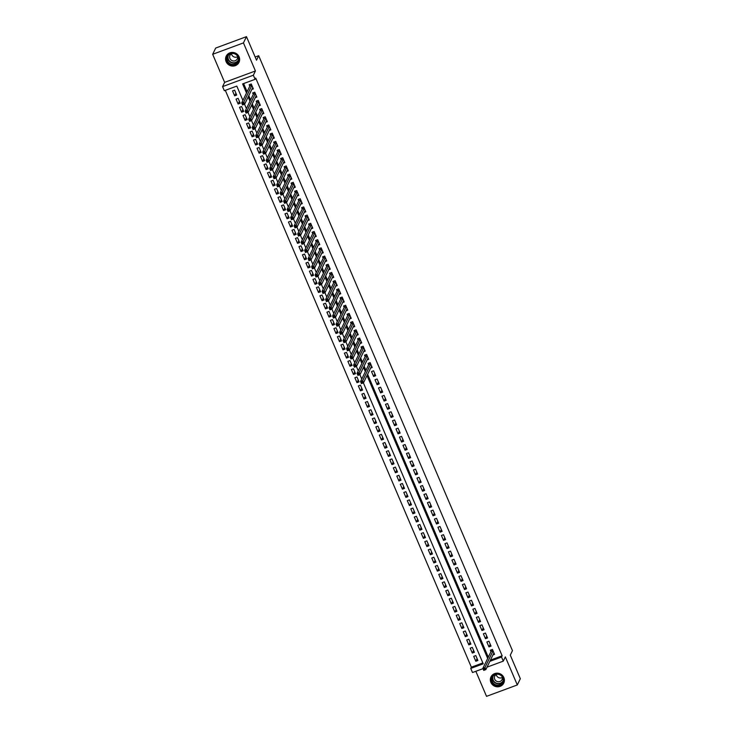 <?xml version="1.0" encoding="UTF-8"?>
<svg xmlns="http://www.w3.org/2000/svg" width="733" height="733" viewBox="0 0 733 733"><rect width="100%" height="100%" fill="white"/><g stroke="black" fill="none" stroke-linecap="round" stroke-linejoin="round"><path stroke-width="1.1" d="M226.112 61.654A7.101 6.762 -154.2 0 0 238.995 62.342A7.101 6.762 -154.2 0 0 232.718 52.428A7.101 6.762 -154.2 0 0 226.112 61.654M490.89 682.405A7.101 6.762 -154.2 0 0 503.763 683.092A7.101 6.762 -154.2 0 0 497.496 673.178A7.101 6.762 -154.2 0 0 490.89 682.405M242.916 100.394L236.814 86.091L224.335 90.709L222.585 86.613L253.361 75.215L255.111 79.311L242.632 83.928L246.499 92.99M224.637 82.362L255.423 70.964L243.448 42.899L246.471 36.65L215.694 48.048L212.671 54.297L224.637 82.362L222.585 86.613M475.845 671.291L486.529 696.35L517.306 684.952L505.339 656.887L503.278 661.139L487.024 667.158M483.01 668.643L472.501 672.528L470.751 668.432L483.23 663.814L363.385 382.846M225.315 90.342L471.356 667.186L470.751 668.432M243.448 42.899L212.671 54.297M246.471 36.65L256.523 60.207L258.694 55.708L512.459 650.647L510.287 655.146L520.329 678.703L517.306 684.952M251.767 89.49L253.352 88.895L251.254 83.983L249.174 84.753L249.788 86.182M255.258 97.681L256.852 97.095L254.754 92.175L252.674 92.944L253.288 94.383M258.758 105.873L260.343 105.286L258.245 100.375L256.165 101.145L256.779 102.574M262.249 114.073L263.843 113.487L261.745 108.566L259.665 109.336L260.279 110.775M265.749 122.264L267.334 121.678L265.236 116.758L263.156 117.527L263.77 118.966M269.24 130.465L270.834 129.869L268.736 124.958L266.656 125.728L267.27 127.157M272.74 138.656L274.325 138.07L272.227 133.149L270.147 133.919L270.761 135.358M276.231 146.847L277.825 146.261L275.727 141.341L273.647 142.12L274.261 143.549M279.731 155.048L281.316 154.452L279.218 149.541L277.138 150.311L277.752 151.74M283.222 163.239L284.816 162.653L282.718 157.732L280.638 158.502L281.252 159.941M286.722 171.43L288.307 170.844L286.209 165.933L284.129 166.703L284.743 168.132M290.213 179.631L291.807 179.044L289.709 174.124L287.629 174.894L288.243 176.332M293.713 187.822L295.298 187.236L293.2 182.315L291.12 183.085L291.734 184.524M297.204 196.023L298.798 195.427L296.7 190.516L294.62 191.286L295.234 192.715M300.704 204.214L302.289 203.627L300.191 198.707L298.111 199.477L298.725 200.915M304.195 212.405L305.789 211.819L303.691 206.898L301.611 207.677L302.216 209.107M307.686 220.606L309.28 220.01L307.182 215.099L305.102 215.868L305.716 217.298M311.186 228.797L312.78 228.21L310.682 223.29L308.602 224.06L309.207 225.498M314.677 236.988L316.271 236.402L314.173 231.491L312.093 232.26L312.707 233.69M318.177 245.189L319.771 244.602L317.673 239.682L315.593 240.451L316.198 241.89M321.668 253.38L323.262 252.793L321.164 247.873L319.084 248.643L319.698 250.081M325.168 261.58L326.753 260.985L324.664 256.074L322.584 256.843L323.189 258.273M328.659 269.771L330.253 269.185L328.155 264.265L326.075 265.034L326.689 266.473M332.159 277.963L333.744 277.376L331.655 272.456L329.575 273.235L330.18 274.664M335.65 286.163L337.244 285.568L335.146 280.657L333.066 281.426L333.68 282.856M339.15 294.354L340.735 293.768L338.646 288.848L336.566 289.617L337.171 291.056M342.641 302.555L344.235 301.959L342.137 297.048L340.057 297.818L340.671 299.247M346.141 310.746L347.726 310.16L345.637 305.24L343.557 306.009L344.162 307.448M349.632 318.937L351.226 318.351L349.128 313.431L347.048 314.2L347.662 315.639M353.132 327.138L354.717 326.542L352.619 321.631L350.539 322.401L351.153 323.83M356.623 335.329L358.217 334.743L356.119 329.823L354.039 330.592L354.653 332.031M360.123 343.52L361.708 342.934L359.61 338.014L357.53 338.793L358.144 340.222M363.614 351.721L365.208 351.125L363.11 346.214L361.03 346.984L361.644 348.413M367.114 359.912L368.699 359.326L366.601 354.406L364.521 355.175L365.135 356.614M370.605 368.113L372.199 367.517L370.101 362.606L368.021 363.376L368.635 364.805M375.69 375.717L373.592 370.797L371.512 371.567L373.61 376.487L375.69 375.717M379.19 383.909L377.092 378.988L375.012 379.758L377.11 384.678L379.19 383.909M382.681 392.1L380.583 387.189L378.503 387.959L380.601 392.87L382.681 392.1M386.181 400.3L384.083 395.38L382.003 396.15L384.101 401.07L386.181 400.3M389.672 408.492L387.574 403.581L385.494 404.35L387.592 409.261L389.672 408.492M393.172 416.692L391.074 411.772L388.994 412.542L391.092 417.462L393.172 416.692M396.663 424.883L394.565 419.963L392.485 420.733L394.583 425.653L396.663 424.883M400.163 433.075L398.065 428.164L395.985 428.933L398.083 433.844L400.163 433.075M403.654 441.275L401.556 436.355L399.476 437.125L401.574 442.045L403.654 441.275M407.154 449.466L405.056 444.546L402.976 445.316L405.074 450.236L407.154 449.466M410.645 457.658L408.547 452.747L406.467 453.516L408.565 458.427L410.645 457.658M414.145 465.858L412.047 460.938L409.967 461.708L412.065 466.628L414.145 465.858M417.636 474.049L415.538 469.138L413.458 469.908L415.556 474.819L417.636 474.049M421.136 482.25L419.038 477.33L416.958 478.099L419.056 483.02L421.136 482.25M424.627 490.441L422.529 485.521L420.449 486.291L422.547 491.211L424.627 490.441M428.127 498.632L426.029 493.721L423.949 494.491L426.047 499.402L428.127 498.632M431.618 506.833L429.52 501.913L427.44 502.682L429.538 507.603L431.618 506.833M435.109 515.024L433.02 510.104L430.94 510.874L433.038 515.794L435.109 515.024M438.609 523.215L436.511 518.304L434.431 519.074L436.529 523.985L438.609 523.215M442.1 531.416L440.011 526.496L437.931 527.265L440.02 532.185L442.1 531.416M445.6 539.607L443.502 534.696L441.422 535.466L443.52 540.377L445.6 539.607M449.091 547.808L447.002 542.887L444.922 543.657L447.011 548.577L449.091 547.808M452.591 555.999L450.493 551.079L448.413 551.848L450.511 556.768L452.591 555.999M456.082 564.19L453.993 559.279L451.913 560.049L454.002 564.96L456.082 564.19M459.582 572.391L457.484 567.47L455.404 568.24L457.502 573.16L459.582 572.391M463.073 580.582L460.975 575.662L458.895 576.431L460.993 581.351L463.073 580.582M466.573 588.773L464.475 583.862L462.395 584.632L464.493 589.543L466.573 588.773M470.064 596.974L467.966 592.053L465.886 592.823L467.984 597.743L470.064 596.974M473.564 605.165L471.466 600.254L469.386 601.023L471.484 605.934L473.564 605.165M477.055 613.365L474.957 608.445L472.877 609.215L474.975 614.135L477.055 613.365M480.555 621.557L478.457 616.636L476.377 617.406L478.475 622.326L480.555 621.557M484.046 629.748L481.947 624.837L479.868 625.606L481.966 630.517L484.046 629.748M487.546 637.948L485.448 633.028L483.368 633.798L485.466 638.718L487.546 637.948M491.037 646.139L488.938 641.219L486.859 641.989L488.957 646.909L491.037 646.139M477.101 658.619L475.818 661.267L473.72 656.347L475.799 655.577L477.898 660.497L475.818 661.267M473.6 650.428L472.318 653.066L470.22 648.155L472.299 647.386L474.398 652.297L472.318 653.066M470.11 642.227L468.827 644.875L466.729 639.955L468.808 639.185L470.907 644.105L468.827 644.875M466.609 634.036L465.327 636.684L463.238 631.764L465.318 630.994L467.407 635.914L465.327 636.684M463.119 625.845L461.836 628.483L459.738 623.572L461.817 622.803L463.916 627.714L461.836 628.483M459.618 617.644L458.336 620.292L456.247 615.372L458.327 614.602L460.416 619.522L458.336 620.292M456.128 609.453L454.845 612.092L452.747 607.181L454.827 606.411L456.925 611.322L454.845 612.092M452.627 601.252L451.345 603.9L449.256 598.98L451.336 598.21L453.425 603.131L451.345 603.9M449.137 593.061L447.854 595.709L445.756 590.789L447.836 590.019L449.934 594.939L447.854 595.709M445.637 584.87L444.363 587.509L442.265 582.598L444.345 581.828L446.434 586.739L444.363 587.509M442.146 576.669L440.863 579.317L438.765 574.397L440.845 573.627L442.943 578.548L440.863 579.317M438.646 568.478L437.372 571.126L435.274 566.206L437.354 565.436L439.452 570.356L437.372 571.126M435.155 560.287L433.872 562.926L431.774 558.015L433.854 557.245L435.952 562.156L433.872 562.926M431.655 552.086L430.381 554.734L428.283 549.814L430.363 549.044L432.461 553.965L430.381 554.734M428.164 543.895L426.881 546.534L424.783 541.623L426.863 540.853L428.961 545.764L426.881 546.534M424.664 535.695L423.39 538.343L421.292 533.422L423.372 532.653L425.47 537.573L423.39 538.343M421.173 527.503L419.89 530.151L417.792 525.231L419.872 524.462L421.97 529.382L419.89 530.151M417.673 519.312L416.399 521.951L414.301 517.04L416.381 516.27L418.479 521.181L416.399 521.951M414.182 511.112L412.899 513.76L410.801 508.839L412.881 508.07L414.979 512.99L412.899 513.76M410.682 502.92L409.408 505.568L407.31 500.648L409.39 499.879L411.488 504.799L409.408 505.568M407.191 494.729L405.908 497.368L403.81 492.457L405.89 491.687L407.988 496.598L405.908 497.368M403.691 486.529L402.417 489.177L400.319 484.256L402.399 483.487L404.497 488.407L402.417 489.177M400.2 478.337L398.917 480.976L396.819 476.065L398.899 475.296L400.997 480.207L398.917 480.976M396.7 470.137L395.426 472.785L393.328 467.865L395.408 467.095L397.506 472.015L395.426 472.785M393.209 461.946L391.926 464.594L389.828 459.673L391.908 458.904L394.006 463.824L391.926 464.594M389.709 453.754L388.435 456.393L386.337 451.482L388.417 450.713L390.515 455.624L388.435 456.393M386.218 445.554L384.935 448.202L382.837 443.282L384.917 442.512L387.015 447.432L384.935 448.202M382.718 437.363L381.444 440.011L379.346 435.09L381.426 434.321L383.524 439.241L381.444 440.011M379.227 429.162L377.944 431.81L375.846 426.899L377.926 426.13L380.024 431.041L377.944 431.81M375.736 420.971L374.453 423.619L372.355 418.699L374.435 417.929L376.533 422.849L374.453 423.619M372.236 412.78L370.953 415.419L368.855 410.507L370.935 409.738L373.033 414.649L370.953 415.419M368.745 404.579L367.462 407.227L365.364 402.307L367.444 401.537L369.542 406.458L367.462 407.227M365.245 396.388L363.962 399.036L361.864 394.116L363.944 393.346L366.042 398.266L363.962 399.036M361.754 388.197L360.471 390.836L358.373 385.924L360.453 385.155L362.551 390.066L360.471 390.836M358.254 379.996L356.971 382.644L354.882 377.724L356.962 376.954L359.051 381.875L356.971 382.644M354.763 371.805L353.48 374.453L351.382 369.533L353.462 368.763L355.56 373.683L353.48 374.453M351.263 363.605L349.98 366.253L347.891 361.342L349.971 360.572L352.06 365.483L349.98 366.253M347.772 355.413L346.489 358.061L344.391 353.141L346.471 352.371L348.569 357.292L346.489 358.061M344.272 347.222L342.989 349.861L340.9 344.95L342.98 344.18L345.069 349.091L342.989 349.861M340.781 339.022L339.498 341.67L337.4 336.749L339.48 335.98L341.578 340.9L339.498 341.67M337.281 330.83L336.007 333.478L333.909 328.558L335.989 327.788L338.078 332.709L336.007 333.478M333.79 322.639L332.507 325.278L330.409 320.367L332.489 319.597L334.587 324.508L332.507 325.278M330.29 314.439L329.016 317.087L326.918 312.166L328.998 311.397L331.096 316.317L329.016 317.087M326.799 306.247L325.516 308.895L323.418 303.975L325.498 303.205L327.596 308.126L325.516 308.895M323.299 298.047L322.025 300.695L319.927 295.784L322.007 295.014L324.105 299.925L322.025 300.695M319.808 289.856L318.525 292.504L316.427 287.583L318.507 286.814L320.605 291.734L318.525 292.504M316.308 281.664L315.034 284.303L312.936 279.392L315.016 278.622L317.114 283.534L315.034 284.303M312.817 273.464L311.534 276.112L309.436 271.192L311.516 270.422L313.614 275.342L311.534 276.112M309.317 265.273L308.043 267.921L305.945 263L308.025 262.231L310.123 267.151L308.043 267.921M305.826 257.081L304.543 259.72L302.445 254.809L304.525 254.039L306.623 258.951L304.543 259.72M302.326 248.881L301.052 251.529L298.954 246.609L301.034 245.839L303.132 250.759L301.052 251.529M298.835 240.69L297.552 243.338L295.454 238.417L297.534 237.648L299.632 242.568L297.552 243.338M295.335 232.489L294.061 235.137L291.963 230.226L294.043 229.456L296.141 234.368L294.061 235.137M291.844 224.298L290.561 226.946L288.463 222.026L290.543 221.256L292.641 226.176L290.561 226.946M288.344 216.107L287.07 218.746L284.972 213.834L287.052 213.065L289.15 217.976L287.07 218.746M284.853 207.906L283.57 210.554L281.472 205.634L283.552 204.864L285.65 209.785L283.57 210.554M281.353 199.715L280.079 202.363L277.981 197.443L280.061 196.673L282.159 201.593L280.079 202.363M277.862 191.524L276.579 194.163L274.481 189.251L276.561 188.482L278.659 193.393L276.579 194.163M274.362 183.323L273.088 185.971L270.99 181.051L273.07 180.281L275.168 185.202L273.088 185.971M270.871 175.132L269.588 177.78L267.49 172.86L269.57 172.09L271.668 177.001L269.588 177.78M267.38 166.932L266.097 169.58L263.999 164.668L266.079 163.89L268.177 168.81L266.097 169.58M263.88 158.74L262.597 161.388L260.499 156.468L262.579 155.698L264.677 160.619L262.597 161.388M260.389 150.549L259.106 153.188L257.008 148.277L259.088 147.507L261.186 152.418L259.106 153.188M256.889 142.349L255.606 144.997L253.508 140.076L255.588 139.307L257.686 144.227L255.606 144.997M253.398 134.157L252.115 136.805L250.017 131.885L252.097 131.115L254.195 136.036L252.115 136.805M249.898 125.966L248.615 128.605L246.526 123.694L248.606 122.924L250.695 127.835L248.615 128.605M246.407 117.766L245.124 120.414L243.026 115.493L245.106 114.724L247.204 119.644L245.124 120.414M242.907 109.574L241.624 112.222L239.535 107.302L241.615 106.532L243.704 111.443L241.624 112.222M239.416 101.374L238.133 104.022L236.035 99.111L238.115 98.332L240.213 103.252L238.133 104.022M471.356 667.186L482.855 662.925M236.713 95.061L234.624 90.141L232.544 90.91L234.633 95.831L236.713 95.061M490.423 660.121L502.142 655.788L255.716 78.065L255.111 79.311M243.613 83.571L247.103 91.744M248.78 95.666L250.594 99.935M252.271 103.857L254.094 108.127M255.771 112.057L257.585 116.327M259.262 120.249L261.085 124.518M262.753 128.44L264.576 132.719M266.253 136.64L268.076 140.91M269.744 144.832L271.567 149.101M273.244 153.032L275.067 157.302M276.735 161.223L278.558 165.493M280.235 169.415L282.058 173.684M283.726 177.615L285.549 181.885M287.226 185.806L289.049 190.076M290.717 193.998L292.54 198.276M294.217 202.198L296.04 206.468M297.708 210.389L299.531 214.659M301.208 218.59L303.031 222.859M304.699 226.781L306.522 231.051M308.199 234.972L310.022 239.242M311.69 243.173L313.513 247.442M315.19 251.364L317.013 255.634M318.681 259.555L320.504 263.834M322.181 267.756L324.004 272.025M325.672 275.947L327.495 280.217M329.172 284.147L330.986 288.417M332.663 292.339L334.486 296.608M336.163 300.53L337.977 304.8M339.654 308.73L341.477 313M343.154 316.922L344.968 321.191M346.645 325.113L348.468 329.392M350.145 333.313L351.959 337.583M353.636 341.505L355.459 345.774M357.136 349.705L358.95 353.975M360.627 357.896L362.45 362.166M364.127 366.088L365.941 370.357M367.618 374.288L488.279 657.18M492.942 654.926L494.537 654.331L492.439 649.42L490.359 650.189L490.973 651.619M258.694 55.708L255.157 57.018M255.423 70.964L253.361 75.215M502.142 655.788L501.537 657.043L503.278 661.139M361.754 379.016L359.894 374.655M358.263 370.825L356.394 366.454M354.763 362.624L352.903 358.263M351.272 354.433L349.403 350.062M347.772 346.242L345.912 341.871M344.281 338.041L342.412 333.68M340.781 329.85L338.921 325.479M337.29 321.659L335.43 317.288M333.79 313.458L331.93 309.097M330.299 305.267L328.439 300.897M326.799 297.067L324.939 292.705M323.308 288.875L321.448 284.505M319.808 280.684L317.948 276.314M316.317 272.484L314.457 268.122M312.817 264.292L310.957 259.922M309.326 256.101L307.466 251.731M305.826 247.901L303.966 243.53M302.335 239.709L300.475 235.339M298.844 231.509L296.975 227.148M295.344 223.318L293.484 218.947M291.853 215.126L289.984 210.756M288.353 206.926L286.493 202.565M284.862 198.735L282.993 194.364M281.362 190.543L279.502 186.173M277.871 182.343L276.002 177.972M274.371 174.152L272.511 169.781M270.88 165.951L269.011 161.59M267.38 157.76L265.52 153.389M263.889 149.569L262.02 145.198M260.389 141.368L258.529 137.007M256.898 133.177L255.029 128.806M253.398 124.986L251.538 120.615M249.907 116.785L248.038 112.415M246.407 108.594L244.547 104.223M489.818 661.377L501.537 657.043M248.175 96.912L249.99 101.181M251.666 105.112L253.49 109.382M255.166 113.303L256.981 117.573M258.657 121.495L260.481 125.774M262.148 129.695L263.972 133.965M265.648 137.886L267.472 142.156M269.139 146.087L270.963 150.357M272.639 154.278L274.463 158.548M276.13 162.469L277.954 166.739M279.63 170.67L281.454 174.94M283.121 178.861L284.945 183.131M286.621 187.052L288.445 191.331M290.112 195.253L291.936 199.523M293.612 203.444L295.436 207.714M297.103 211.645L298.927 215.914M300.603 219.836L302.427 224.106M304.094 228.027L305.918 232.297M307.594 236.228L309.418 240.497M311.085 244.419L312.909 248.689M314.585 252.61L316.409 256.889M318.076 260.811L319.9 265.08M321.576 269.002L323.4 273.272M325.067 277.202L326.891 281.472M328.567 285.394L330.391 289.663M332.058 293.585L333.881 297.855M335.558 301.785L337.372 306.055M339.049 309.977L340.872 314.246M342.549 318.168L344.363 322.447M346.04 326.368L347.863 330.638M349.54 334.56L351.354 338.829M353.031 342.76L354.854 347.03M356.531 350.951L358.345 355.221M360.022 359.143L361.845 363.412M363.522 367.343L365.336 371.613M367.013 375.534L487.674 658.426M235.916 93.183L234.633 95.831M490.24 644.261L488.957 646.909M486.739 636.07L485.466 638.718M483.249 627.879L481.966 630.517M479.749 619.678L478.475 622.326M476.258 611.487L474.975 614.135M472.767 603.286L471.484 605.934M469.267 595.095L467.984 597.743M465.776 586.904L464.493 589.543M462.276 578.704L460.993 581.351M458.785 570.512L457.502 573.16M455.285 562.321L454.002 564.96M451.794 554.121L450.511 556.768M448.294 545.929L447.011 548.577M444.803 537.729L443.52 540.377M441.303 529.538L440.02 532.185M437.812 521.346L436.529 523.985M434.312 513.146L433.038 515.794M430.821 504.955L429.538 507.603M427.321 496.763L426.047 499.402M423.83 488.563L422.547 491.211M420.33 480.372L419.056 483.02M416.839 472.171L415.556 474.819M413.339 463.98L412.065 466.628M409.848 455.789L408.565 458.427M406.348 447.588L405.074 450.236M402.857 439.397L401.574 442.045M399.357 431.206L398.083 433.844M395.866 423.005L394.583 425.653M392.366 414.814L391.092 417.462M388.875 406.613L387.592 409.261M385.375 398.422L384.101 401.07M381.884 390.231L380.601 392.87M378.384 382.03L377.11 384.678M374.893 373.839L373.61 376.487M484.44 668.743L483.606 669.046L483.954 669.87L484.788 669.559L484.962 667.571L485.832 669.623L483.753 670.393L482.882 668.34L484.962 667.571L493.052 650.849M493.923 652.901L485.832 669.623L484.788 669.559M483.606 669.046L482.882 668.34L491.064 651.426L491.037 649.933M483.954 669.87L483.753 670.393M503.085 677.723A6.148 5.855 25.8 0 1 499.833 685.328A6.148 5.855 25.8 0 1 491.852 681.882A6.148 5.855 25.8 0 1 495.114 674.268A6.148 5.855 25.8 0 1 503.085 677.723M492.329 681.598A5.69 5.415 -154.2 0 0 502.655 682.148A5.69 5.415 -154.2 0 0 497.625 674.213A5.69 5.415 -154.2 0 0 492.329 681.598M502.389 677.457A4.05 3.857 25.8 0 1 496.25 674.488M496.8 674.223A4.05 3.857 -154.2 0 0 498.348 681.736A4.05 3.857 -154.2 0 0 502.261 676.871M491.751 675.689A7.055 6.716 -154.2 0 0 497.35 686.574A7.055 6.716 -154.2 0 0 504.249 681.736M237.547 62.8A6.148 5.855 25.8 0 1 229.017 63.615A6.148 5.855 25.8 0 1 227.844 55.296A6.148 5.855 25.8 0 1 236.383 54.48A6.148 5.855 25.8 0 1 237.547 62.8M228.265 55.451A5.69 5.415 -154.2 0 0 229.86 63.505A5.69 5.415 -154.2 0 0 237.886 61.398A5.69 5.415 -154.2 0 0 228.265 55.451M237.62 56.707A4.05 3.857 25.8 0 1 231.481 53.738M232.031 53.472A4.05 3.857 -154.2 0 0 231.573 60.363A4.05 3.857 -154.2 0 0 237.483 56.12M226.973 54.938A7.055 6.716 -154.2 0 0 229.099 64.724A7.055 6.716 -154.2 0 0 239.471 60.986M362.102 381.93L361.268 382.232L361.616 383.057L362.45 382.745L362.624 380.757L363.495 382.809L361.415 383.579L360.544 381.526L362.624 380.757L370.715 364.035M371.585 366.088L363.495 382.809L362.45 382.745M361.268 382.232L360.544 381.526L368.726 364.603L368.699 363.119M361.616 383.057L361.415 383.579M358.611 373.729L357.777 374.041L358.125 374.856L358.959 374.554L359.124 372.566L360.004 374.609L357.924 375.378L357.044 373.335L359.124 372.566L367.215 355.844M368.094 357.887L360.004 374.609L358.959 374.554M357.777 374.041L357.044 373.335L365.236 356.412L365.208 354.928M358.125 374.856L357.924 375.378M355.111 365.538L354.277 365.849L354.625 366.665L355.459 366.353L355.633 364.365L356.504 366.418L354.424 367.187L353.553 365.135L355.633 364.365L363.724 347.644M364.594 349.696L356.504 366.418L355.459 366.353M354.277 365.849L353.553 365.135L361.736 348.221L361.708 346.727M354.625 366.665L354.424 367.187M351.62 357.347L350.786 357.649L351.134 358.474L351.968 358.162L352.133 356.174L353.013 358.217L350.933 358.987L350.053 356.944L352.133 356.174L360.224 339.452M361.103 341.505L353.013 358.217L351.968 358.162M350.786 357.649L350.053 356.944L358.245 340.02L358.217 338.536M351.134 358.474L350.933 358.987M348.12 349.146L347.286 349.458L347.644 350.273L348.468 349.971L348.642 347.973L349.513 350.026L347.433 350.795L346.562 348.743L348.642 347.973L356.733 331.261M357.603 333.304L349.513 350.026L348.468 349.971M347.286 349.458L346.562 348.743L354.745 331.829L354.726 330.345M347.644 350.273L347.433 350.795M344.629 340.955L343.795 341.257L344.144 342.082L344.977 341.77L345.142 339.782L346.022 341.835L343.942 342.604L343.062 340.552L345.142 339.782L353.233 323.061M354.112 325.113L346.022 341.835L344.977 341.77M343.795 341.257L343.062 340.552L351.254 323.629L351.226 322.144M344.144 342.082L343.942 342.604M341.129 332.755L340.295 333.066L340.653 333.881L341.477 333.579L341.651 331.591L342.522 333.634L340.442 334.404L339.571 332.361L341.651 331.591L349.742 314.869M350.612 316.913L342.522 333.634L341.477 333.579M340.295 333.066L339.571 332.361L347.754 315.437L347.735 313.953M340.653 333.881L340.442 334.404M337.638 324.563L336.804 324.875L337.153 325.69L337.986 325.388L338.151 323.39L339.031 325.443L336.951 326.212L336.071 324.16L338.151 323.39L346.242 306.678M347.121 308.721L339.031 325.443L337.986 325.388M336.804 324.875L336.071 324.16L344.263 307.246L344.235 305.753M337.153 325.69L336.951 326.212M334.138 316.372L333.304 316.674L333.662 317.499L334.486 317.187L334.66 315.199L335.531 317.252L333.451 318.021L332.58 315.969L334.66 315.199L342.751 298.478M343.621 300.53L335.531 317.252L334.486 317.187M333.304 316.674L332.58 315.969L340.763 299.046L340.744 297.561M333.662 317.499L333.451 318.021M330.647 308.172L329.813 308.483L330.162 309.299L330.995 308.996L331.16 307.008L332.04 309.051L329.96 309.821L329.08 307.778L331.16 307.008L339.251 290.286M340.13 292.33L332.04 309.051L330.995 308.996M329.813 308.483L329.08 307.778L337.272 290.854L337.244 289.37M330.162 309.299L329.96 309.821M327.147 299.98L326.313 300.292L326.671 301.107L327.495 300.796L327.669 298.807L328.54 300.86L326.46 301.63L325.589 299.577L327.669 298.807L335.76 282.086M336.63 284.138L328.54 300.86L327.495 300.796M326.313 300.292L325.589 299.577L333.772 282.663L333.753 281.17M326.671 301.107L326.46 301.63M323.656 291.789L322.822 292.091L323.171 292.916L324.004 292.604L324.169 290.616L325.049 292.659L322.969 293.429L322.089 291.386L324.169 290.616L332.26 273.895M333.139 275.947L325.049 292.659L324.004 292.604M322.822 292.091L322.089 291.386L330.281 274.463L330.253 272.978M323.171 292.916L322.969 293.429M320.156 283.589L319.322 283.9L319.68 284.716L320.504 284.413L320.678 282.416L321.549 284.468L319.469 285.238L318.598 283.185L320.678 282.416L328.769 265.703M329.639 267.747L321.549 284.468L320.504 284.413M319.322 283.9L318.598 283.185L326.781 266.271L326.762 264.787M319.68 284.716L319.469 285.238M316.665 275.397L315.831 275.7L316.18 276.524L317.013 276.213L317.178 274.224L318.058 276.277L315.978 277.047L315.098 274.994L317.178 274.224L325.269 257.503M326.148 259.555L318.058 276.277L317.013 276.213M315.831 275.7L315.098 274.994L323.29 258.071L323.262 256.587M316.18 276.524L315.978 277.047M313.165 267.197L312.34 267.508L312.689 268.324L313.513 268.021L313.687 266.033L314.558 268.076L312.478 268.846L311.607 266.803L313.687 266.033L321.778 249.312M322.648 251.355L314.558 268.076L313.513 268.021M312.34 267.508L311.607 266.803L319.79 249.88L319.771 248.395M312.689 268.324L312.478 268.846M309.674 259.006L308.84 259.317L309.189 260.133L310.022 259.821L310.187 257.833L311.067 259.885L308.987 260.655L308.107 258.602L310.187 257.833L318.278 241.111M319.157 243.164L311.067 259.885L310.022 259.821M308.84 259.317L308.107 258.602L316.299 241.688L316.271 240.195M309.189 260.133L308.987 260.655M306.174 250.814L305.349 251.117L305.698 251.941L306.522 251.63L306.696 249.641L307.567 251.694L305.487 252.464L304.616 250.411L306.696 249.641L314.787 232.92M315.657 234.972L307.567 251.694L306.522 251.63M305.349 251.117L304.616 250.411L312.799 233.488L312.78 232.004M305.698 251.941L305.487 252.464M302.683 242.614L301.849 242.925L302.198 243.741L303.031 243.438L303.205 241.45L304.076 243.493L301.996 244.263L301.126 242.22L303.205 241.45L311.287 224.729M312.166 226.772L304.076 243.493L303.031 243.438M301.849 242.925L301.126 242.22L309.308 225.297L309.28 223.812M302.198 243.741L301.996 244.263M299.183 234.423L298.358 234.734L298.707 235.55L299.54 235.238L299.705 233.25L300.576 235.302L298.496 236.072L297.625 234.019L299.705 233.25L307.796 216.528M308.666 218.581L300.576 235.302L299.54 235.238M298.358 234.734L297.625 234.019L305.817 217.105L305.789 215.612M298.707 235.55L298.496 236.072M295.692 226.231L294.858 226.534L295.207 227.358L296.04 227.047L296.214 225.058L297.085 227.102L295.005 227.871L294.135 225.828L296.214 225.058L304.296 208.337M305.175 210.389L297.085 227.102L296.04 227.047M294.858 226.534L294.135 225.828L302.317 208.905L302.289 207.421M295.207 227.358L295.005 227.871M292.192 218.031L291.368 218.342L291.716 219.158L292.549 218.855L292.714 216.858L293.585 218.91L291.505 219.68L290.635 217.628L292.714 216.858L300.805 200.146M301.675 202.189L293.585 218.91L292.549 218.855M291.368 218.342L290.635 217.628L298.826 200.714L298.798 199.229M291.716 219.158L291.505 219.68M288.701 209.84L287.867 210.142L288.216 210.967L289.049 210.655L289.223 208.667L290.094 210.719L288.014 211.489L287.144 209.436L289.223 208.667L297.305 191.945M298.184 193.998L290.094 210.719L289.049 210.655M287.867 210.142L287.144 209.436L295.326 192.513L295.298 191.029M288.216 210.967L288.014 211.489M285.201 201.639L284.377 201.951L284.725 202.766L285.558 202.464L285.723 200.476L286.594 202.519L284.514 203.288L283.644 201.245L285.723 200.476L293.814 183.754M294.684 185.797L286.594 202.519L285.558 202.464M284.377 201.951L283.644 201.245L291.835 184.322L291.807 182.838M284.725 202.766L284.514 203.288M281.71 193.448L280.876 193.759L281.225 194.575L282.058 194.263L282.232 192.275L283.103 194.327L281.023 195.097L280.153 193.045L282.232 192.275L290.323 175.553M291.193 177.606L283.103 194.327L282.058 194.263M280.876 193.759L280.153 193.045L288.335 176.131L288.307 174.637M281.225 194.575L281.023 195.097M278.21 185.257L277.386 185.559L277.734 186.384L278.567 186.072L278.732 184.084L279.603 186.136L277.532 186.906L276.653 184.853L278.732 184.084L286.823 167.362M287.693 169.415L279.603 186.136L278.567 186.072M277.386 185.559L276.653 184.853L284.844 167.93L284.816 166.446M277.734 186.384L277.532 186.906M274.719 177.056L273.885 177.368L274.234 178.183L275.067 177.881L275.241 175.893L276.112 177.936L274.032 178.705L273.162 176.662L275.241 175.893L283.332 159.171M284.202 161.214L276.112 177.936L275.067 177.881M273.885 177.368L273.162 176.662L281.344 159.739L281.316 158.255M274.234 178.183L274.032 178.705M271.228 168.865L270.395 169.176L270.743 169.992L271.577 169.68L271.741 167.692L272.621 169.744L270.541 170.514L269.662 168.462L271.741 167.692L279.832 150.971M280.702 153.023L272.621 169.744L271.577 169.68M270.395 169.176L269.662 168.462L277.853 151.548L277.825 150.054M270.743 169.992L270.541 170.514M267.728 160.674L266.894 160.976L267.243 161.801L268.076 161.489L268.251 159.501L269.121 161.544L267.041 162.314L266.171 160.27L268.251 159.501L276.341 142.779M277.211 144.832L269.121 161.544L268.076 161.489M266.894 160.976L266.171 160.27L274.353 143.347L274.325 141.863M267.243 161.801L267.041 162.314M264.237 152.473L263.404 152.785L263.752 153.6L264.586 153.298L264.75 151.3L265.63 153.353L263.55 154.122L262.671 152.07L264.75 151.3L272.841 134.588M273.711 136.631L265.63 153.353L264.586 153.298M263.404 152.785L262.671 152.07L270.862 135.156L270.834 133.672M263.752 153.6L263.55 154.122M260.737 144.282L259.903 144.584L260.252 145.409L261.085 145.097L261.26 143.109L262.13 145.161L260.05 145.931L259.18 143.879L261.26 143.109L269.35 126.388M270.22 128.44L262.13 145.161L261.085 145.097M259.903 144.584L259.18 143.879L267.362 126.956L267.334 125.471M260.252 145.409L260.05 145.931M257.246 136.081L256.413 136.393L256.761 137.208L257.595 136.906L257.759 134.918L258.639 136.961L256.559 137.731L255.68 135.687L257.759 134.918L265.85 118.196M266.73 120.239L258.639 136.961L257.595 136.906M256.413 136.393L255.68 135.687L263.871 118.764L263.843 117.28M256.761 137.208L256.559 137.731M253.746 127.89L252.912 128.202L253.261 129.017L254.094 128.706L254.269 126.717L255.139 128.77L253.059 129.539L252.189 127.487L254.269 126.717L262.359 109.996M263.229 112.048L255.139 128.77L254.094 128.706M252.912 128.202L252.189 127.487L260.371 110.573L260.343 109.08M253.261 129.017L253.059 129.539M250.255 119.699L249.422 120.001L249.77 120.826L250.604 120.514L250.768 118.526L251.648 120.578L249.568 121.348L248.689 119.296L250.768 118.526L258.859 101.805M259.739 103.857L251.648 120.578L250.604 120.514M249.422 120.001L248.689 119.296L256.88 102.373L256.852 100.888M249.77 120.826L249.568 121.348M246.755 111.498L245.921 111.81L246.27 112.625L247.103 112.323L247.278 110.335L248.148 112.378L246.068 113.148L245.198 111.104L247.278 110.335L255.368 93.613M256.238 95.657L248.148 112.378L247.103 112.323M245.921 111.81L245.198 111.104L253.38 94.181L253.352 92.697M246.27 112.625L246.068 113.148M243.264 103.307L242.431 103.619L242.779 104.434L243.613 104.123L243.777 102.134L244.657 104.187L242.577 104.956L241.698 102.904L243.777 102.134L251.868 85.413M252.748 87.465L244.657 104.187L243.613 104.123M242.431 103.619L241.698 102.904L249.889 85.99L249.861 84.497M242.779 104.434L242.577 104.956M492.988 650.712L491.064 651.426M492.933 650.583L491.083 651.27M502.92 681.479A5.69 5.415 25.8 0 1 492.768 676.568M493.19 676.028A5.507 5.241 -154.2 0 0 498.028 683.523A5.507 5.241 -154.2 0 0 503.085 680.82M238.152 60.729A5.69 5.415 25.8 0 1 228 55.818M228.412 55.277A5.507 5.241 -154.2 0 0 237.794 60.857A5.507 5.241 -154.2 0 0 238.317 60.069M370.651 363.898L368.726 364.603M370.596 363.77L368.745 364.457M367.16 355.697L365.236 356.412M367.105 355.578L365.254 356.256M363.66 347.506L361.736 348.221M363.605 347.378L361.754 348.065M360.169 339.315L358.245 340.02M360.114 339.187L358.263 339.874M356.669 331.114L354.745 331.829M356.614 330.986L354.763 331.673M353.178 322.923L351.254 323.629M353.123 322.795L351.272 323.482M349.678 314.723L347.754 315.437M349.623 314.604L347.772 315.282M346.187 306.531L344.263 307.246M346.132 306.403L344.281 307.09M342.687 298.34L340.763 299.046M342.632 298.212L340.79 298.899M339.196 290.14L337.272 290.854M339.141 290.021L337.29 290.699M335.696 281.948L333.772 282.663M335.641 281.82L333.799 282.507M332.205 273.757L330.281 274.463M332.15 273.629L330.299 274.316M328.705 265.557L326.781 266.271M328.65 265.428L326.808 266.116M325.214 257.365L323.29 258.071M325.159 257.237L323.308 257.924M321.714 249.165L319.79 249.88M321.659 249.046L319.817 249.724M318.223 240.974L316.299 241.688M318.168 240.845L316.317 241.533M314.723 232.782L312.799 233.488M314.668 232.654L312.826 233.341M311.232 224.582L309.308 225.297M311.177 224.463L309.326 225.141M307.732 216.391L305.817 217.105M307.686 216.262L305.835 216.95M304.241 208.199L302.317 208.905M304.186 208.071L302.335 208.758M300.741 199.999L298.826 200.714M300.695 199.871L298.844 200.558M297.25 191.808L295.326 192.513M297.195 191.679L295.344 192.367M293.75 183.607L291.835 184.322M293.704 183.488L291.853 184.166M290.259 175.416L288.335 176.131M290.204 175.288L288.353 175.975M286.759 167.225L284.844 167.93M286.713 167.097L284.862 167.784M283.268 159.024L281.344 159.739M283.213 158.905L281.362 159.583M279.768 150.833L277.853 151.548M279.722 150.705L277.871 151.392M276.277 142.642L274.353 143.347M276.222 142.514L274.371 143.201M272.786 134.441L270.862 135.156M272.731 134.313L270.88 135M269.286 126.25L267.362 126.956M269.231 126.122L267.38 126.809M265.795 118.05L263.871 118.764M265.74 117.931L263.889 118.609M262.295 109.858L260.371 110.573M262.24 109.73L260.389 110.417M258.804 101.667L256.88 102.373M258.749 101.539L256.898 102.226M255.304 93.467L253.38 94.181M255.249 93.348L253.398 94.026M251.813 85.275L249.889 85.99M251.758 85.147L249.907 85.834M491.119 676.724L491.357 676.238M503.818 682.872L504.057 682.386M239.05 62.122L239.288 61.636M226.35 55.974L226.579 55.488"/></g></svg>
